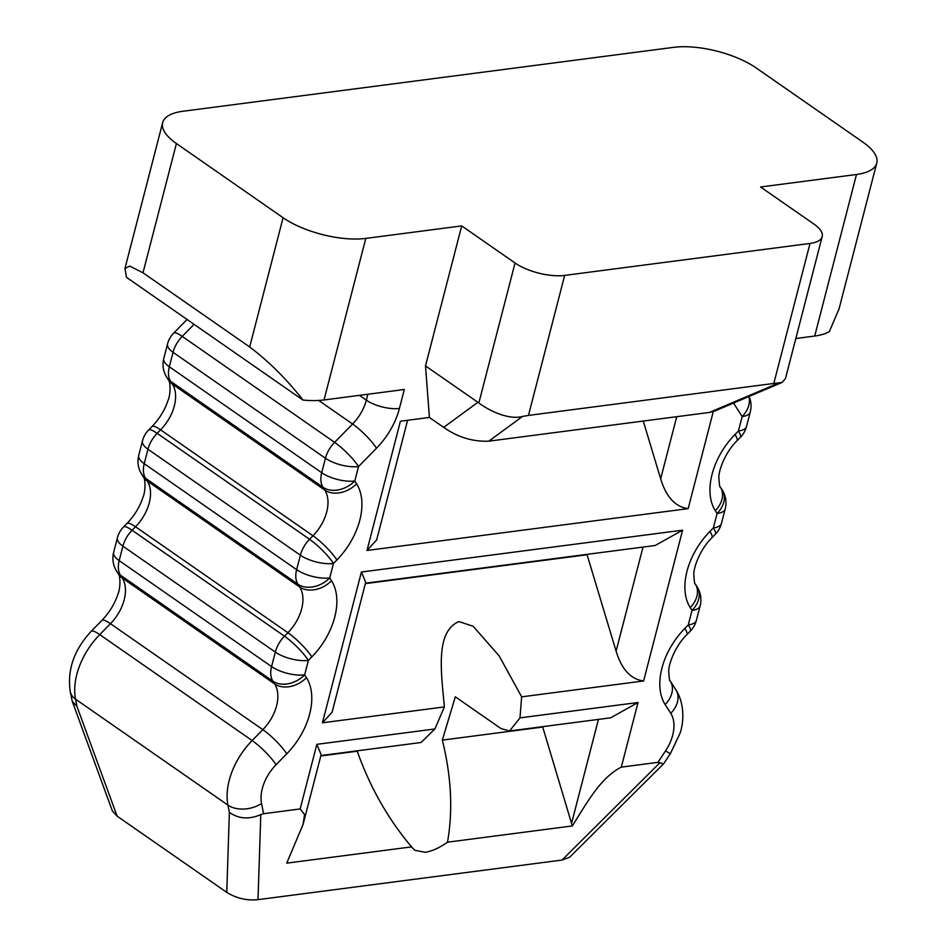 <?xml version="1.0" encoding="UTF-8"?>
<svg xmlns="http://www.w3.org/2000/svg" width="947" height="947" viewBox="0 0 947 947"><rect width="100%" height="100%" fill="white"/><g stroke="black" fill="none" stroke-linecap="round" stroke-linejoin="round"><path stroke-width="1.42" d="M795.823 338.505L814.704 336.043L856.49 174.485A60.288 23.273 14.5 0 0 876.756 163.097A60.288 23.273 14.5 0 0 862.989 142.192L756.31 68.03A60.288 23.273 14.5 0 0 673.613 47.35L182.925 111.261A60.288 23.273 14.5 0 0 162.659 122.648A60.288 23.273 14.5 0 0 176.414 143.553L283.094 217.727A60.288 23.273 14.5 0 0 365.802 238.395L324.028 399.954A60.288 23.273 -165.5 0 1 303.004 400.072C286.645 379.179 268.865 361.47 249.677 346.969L142.997 272.795L129.751 266.107L124.945 268.475L126.484 277.353L303.004 400.072M856.49 174.485L760.583 186.985L813.923 224.06A36.175 13.956 14.5 0 1 822.174 236.608A36.175 13.956 14.5 0 1 810.016 243.438L564.672 275.399L528.462 415.413L522.543 416.431C507.521 420.586 486.415 408.855 478.851 402.96L425.499 365.921L461.71 225.907L515.05 262.994A36.175 13.956 14.5 0 0 564.672 275.399M461.71 225.907L365.802 238.395M324.028 399.954L404.322 389.501L399.421 408.429A60.288 38.496 -55.2 0 1 376.504 448.203L358.534 466.528A24.113 9.304 -165.5 0 1 325.448 458.253L321.708 472.719L169.312 366.773L173.052 352.308A24.113 15.401 -55.2 0 1 182.215 336.398L194.052 324.324M320.891 755.552L421.084 742.495L434.898 728.965L444.38 706.912L322.43 722.798L361.423 572.012L365.684 582.358L332.089 712.251L322.43 722.798M376.504 448.203A24.113 4.771 -135.5 0 0 352.592 424.019L334.611 442.344A24.113 4.771 -135.5 0 1 358.534 466.528L354.794 480.993L356.593 483.81A60.288 38.496 -55.2 0 1 336.895 559.961L333.462 563.465L329.722 577.93L331.521 580.736A60.288 38.496 -55.2 0 1 311.823 656.898L308.391 660.39L304.65 674.856L306.449 677.673A60.288 38.496 -55.2 0 1 286.752 753.824L276.05 764.738A36.175 23.095 124.8 0 0 261.538 803.482L263.562 813.722L300.152 808.951L316.854 744.33L321.116 754.688L303.087 824.375L304.555 814.515L300.152 808.951M715.092 410.891L709.445 412.43L488.77 441.172C472.683 441.799 457.65 437.206 443.681 427.369L429.417 417.449L425.499 365.921M429.417 417.449L400.415 421.226L366.998 550.467L688.173 508.634C675.365 506.988 666.191 497.045 660.663 478.827L643.273 421.048M621.315 767.129C600.434 777.712 586.915 802.878 572.319 825.938L447.481 842.203C453.08 810.691 451.364 776.67 442.332 740.116L455.306 696.803L501.022 728.586L509.557 730.977L610.637 717.814L638.029 702.508L621.315 767.129L657.905 762.359L665.552 750.853A36.175 23.095 124.8 0 0 670.76 713.328L665.149 704.544A60.288 38.496 -55.2 0 1 684.847 628.382L688.28 624.89A24.113 4.771 44.5 0 1 690.256 631.187A24.113 24.113 0 0 0 696.388 620.332L700.129 605.867A24.113 24.113 0 0 0 697.11 586.856L695.311 584.039C694.802 585.045 694.305 581.967 693.808 574.793C693.322 568.531 699.596 549.745 711.895 537.754L715.316 534.25A24.113 24.113 0 0 0 721.46 523.407L725.201 508.941A24.113 24.113 0 0 0 722.17 489.919L720.371 487.101C719.874 488.119 719.365 485.03 718.868 477.856C718.382 471.594 724.668 452.808 736.955 440.817L740.388 437.325A24.113 24.113 0 0 0 746.52 426.47L750.261 412.004A24.113 24.113 0 0 0 749.077 396.45M365.459 583.222L655.206 545.484L682.598 530.178L643.605 680.964L521.643 696.85L519.998 717.873L509.557 730.977M643.605 680.964C630.797 679.307 621.623 669.375 616.095 651.145L587.081 554.741L365.353 583.624M542.619 726.669L572.319 825.938M528.462 415.413L773.806 383.452L810.016 243.438M822.174 236.608L785.465 378.575L782.115 382.41L773.806 383.452M407.589 420.29L376.657 539.92L366.998 550.467M521.643 696.85L499.176 655.928L473.169 626.287L458.845 621.54C435.478 631.957 441.018 670.488 444.38 706.912M447.481 842.203C439.704 847.743 432.294 851.104 425.239 852.312L414.822 850.299L411.566 846.878L286.728 863.143L303.087 824.375M263.562 813.722L260.792 814.609C249.108 819.652 238.644 818.906 229.375 812.384L226.759 892.37C236.466 898.348 246.883 900.775 258.01 899.65L260.792 814.609M665.552 750.853A24.113 0.604 33.6 0 0 670.393 753.623L663.598 763.827L657.905 762.359M663.598 763.827L569.644 857.224L562.033 860.054L258.01 899.65M72.256 701.289L76.979 706.438L117.097 816.136L112.373 810.987L72.256 701.289L70.244 691.618A24.113 15.803 -11.2 0 0 75.547 699.17A60.288 38.496 -55.2 0 1 99.743 634.608L110.444 623.694A36.175 23.095 124.8 0 0 122.258 578.001L120.458 575.184A24.113 15.401 -55.2 0 1 119.18 560.636L122.921 546.17A24.113 15.401 -55.2 0 1 132.083 530.261L135.504 526.769L287.912 632.714L284.479 636.206L132.083 530.261A24.113 4.771 44.5 0 0 123.548 526.958A24.113 24.113 0 0 0 117.404 537.813A24.113 9.304 14.5 0 0 122.921 546.17L275.317 652.116L271.576 666.581L119.18 560.636A24.113 9.304 14.5 0 1 113.664 552.279A24.113 24.113 0 0 0 116.694 571.29A24.113 17.934 -32.6 0 0 120.458 575.184L272.854 681.142L274.654 683.947A36.175 23.095 -55.2 0 1 262.84 729.652L252.139 740.554A60.288 38.496 124.8 0 0 227.943 805.128L229.375 812.384M117.097 816.136L226.759 892.37M700.129 605.867A24.113 9.304 14.5 0 1 692.02 610.424L688.28 624.89A24.113 9.304 14.5 0 0 696.388 620.332M715.316 534.25A24.113 4.771 44.5 0 0 713.351 527.964L709.919 531.456A60.288 38.496 -55.2 0 0 690.221 607.607L692.02 610.424A24.113 17.934 -32.6 0 0 697.11 586.856M725.201 508.941A24.113 9.304 14.5 0 1 717.092 513.499L713.351 527.964A24.113 9.304 14.5 0 0 721.46 523.407M740.388 437.325A24.113 4.771 44.5 0 0 738.411 431.027L734.99 434.519A60.288 38.496 -55.2 0 0 715.293 510.682L717.092 513.499A24.113 17.934 -32.6 0 0 722.17 489.919M750.261 412.004A24.113 9.304 14.5 0 1 742.152 416.562L738.411 431.027A24.113 9.304 14.5 0 0 746.52 426.47M733.534 403.055L742.152 416.562A24.113 17.934 -32.6 0 0 748.84 396.544M876.756 163.097L839.042 308.923L829.371 331.509A60.288 23.273 -165.5 0 1 814.704 336.043M357.268 750.817L357.22 751.208C370.028 787.253 388.152 819.155 411.566 846.878M542.513 727.071L442.332 740.116M357.22 751.208L320.784 755.955M304.65 674.856A24.113 17.934 147.4 0 1 272.854 681.142A24.113 15.401 124.8 0 1 271.576 666.581A24.113 9.304 -165.5 0 0 304.65 674.856M308.391 660.39A24.113 9.304 -165.5 0 1 275.317 652.116A24.113 15.401 124.8 0 1 284.479 636.206A24.113 4.771 -135.5 0 1 308.391 660.39M141.754 474.364A24.113 17.934 -32.6 0 0 145.53 478.259A24.113 15.401 -55.2 0 1 144.24 463.699L147.981 449.233A24.113 15.401 -55.2 0 1 157.155 433.324L160.576 429.831L312.972 535.777L309.551 539.281L157.155 433.324A24.113 4.771 44.5 0 0 148.608 430.021A24.113 24.113 0 0 0 142.476 440.876A24.113 9.304 14.5 0 0 147.981 449.233L300.377 555.191L296.636 569.656L144.24 463.699A24.113 9.304 14.5 0 1 138.736 455.341A24.113 24.113 0 0 0 141.754 474.364L143.553 477.17A24.113 17.934 -32.6 0 0 147.33 481.064L145.53 478.259L297.926 584.204L299.726 587.022A36.175 23.095 -55.2 0 1 287.912 632.714A24.113 4.771 -135.5 0 1 311.823 656.898M329.722 577.93A24.113 17.934 147.4 0 1 297.926 584.204A24.113 15.401 124.8 0 1 296.636 569.656A24.113 9.304 -165.5 0 0 329.722 577.93M333.462 563.465A24.113 9.304 -165.5 0 1 300.377 555.191A24.113 15.401 124.8 0 1 309.551 539.281A24.113 4.771 -135.5 0 1 333.462 563.465M166.826 377.427A24.113 17.934 -32.6 0 0 170.602 381.321A24.113 15.401 -55.2 0 1 169.312 366.773A24.113 9.304 14.5 0 1 163.807 358.404A24.113 24.113 0 0 0 166.826 377.427L168.625 380.244A24.113 17.934 -32.6 0 0 172.401 384.139L170.602 381.321L322.998 487.267L324.797 490.084A36.175 23.095 -55.2 0 1 312.972 535.777A24.113 4.771 -135.5 0 1 336.895 559.961M354.794 480.993A24.113 17.934 147.4 0 1 322.998 487.267A24.113 15.401 124.8 0 1 321.708 472.719A24.113 9.304 -165.5 0 0 354.794 480.993M167.548 343.939A24.113 9.304 14.5 0 0 173.052 352.308L325.448 458.253A24.113 15.401 124.8 0 1 334.611 442.344L182.215 336.398A24.113 4.771 44.5 0 0 173.68 333.095A24.113 24.113 0 0 0 167.548 343.939L163.807 358.404M142.997 272.795L176.414 143.553M283.094 217.727L249.677 346.969M682.598 530.178L361.423 572.012M434.898 728.965L316.854 744.33M713.257 411.637L688.173 508.634M638.029 702.508L519.998 717.873M643.001 547.082L616.095 651.145M676.726 416.692L660.663 478.827M598.445 719.4L571.526 823.476M488.77 441.172L522.543 416.431M443.681 427.369L477.856 402.321M515.05 262.994L478.851 402.96M778.481 383.097L709.445 412.43M660.047 762.607L562.033 860.054M670.76 713.328A24.113 17.934 -32.6 0 0 675.85 689.747L670.239 680.964C669.73 681.982 669.233 678.904 668.736 671.719C668.251 665.457 674.536 646.683 686.824 634.679L690.256 631.187M665.149 704.544A24.113 17.934 -32.6 0 0 670.239 680.964M684.847 628.382A24.113 4.771 44.5 0 1 686.824 634.679M690.221 607.607A24.113 17.934 -32.6 0 0 695.311 584.039M709.919 531.456A24.113 4.771 44.5 0 1 711.895 537.754M715.293 510.682A24.113 17.934 -32.6 0 0 720.371 487.101M734.99 434.519A24.113 4.771 44.5 0 1 736.955 440.817M76.979 706.438L75.547 699.17L227.943 805.128A24.113 15.803 168.8 0 0 261.538 803.482M70.244 691.618C67.095 669.872 74.079 649.76 91.196 631.306A24.113 4.771 44.5 0 1 99.743 634.608L252.139 740.554A24.113 4.771 -135.5 0 1 276.05 764.738M91.196 631.306L101.909 620.392A24.113 4.771 44.5 0 1 110.444 623.694L262.84 729.652A24.113 4.771 -135.5 0 1 286.752 753.824M101.909 620.392C109.379 612.567 114.67 603.961 117.783 594.562C120.79 587.933 120.257 575.681 118.493 574.107A24.113 17.934 -32.6 0 0 122.258 578.001L274.654 683.947A24.113 17.934 147.4 0 0 306.449 677.673M123.548 526.958L126.969 523.466A24.113 4.771 44.5 0 1 135.504 526.769A36.175 23.095 124.8 0 0 147.33 481.064L299.726 587.022A24.113 17.934 147.4 0 0 331.521 580.736M148.608 430.021L152.041 426.529A24.113 4.771 44.5 0 1 160.576 429.831A36.175 23.095 124.8 0 0 172.401 384.139L324.797 490.084A24.113 17.934 147.4 0 0 356.593 483.81M318.677 400.439L352.592 424.019A36.175 23.095 -55.2 0 0 366.335 400.155L367.862 394.248M359.422 395.349L366.335 400.155A24.113 9.304 -165.5 0 0 399.421 408.429M124.945 268.475L162.659 122.648M782.115 382.41L714.393 411.187M670.393 753.623L680.088 733.179C683.888 722.253 684.788 703.716 675.85 689.747M118.493 574.107L116.694 571.29M113.664 552.279L117.404 537.813M126.969 523.466C134.45 515.63 139.742 507.024 142.843 497.625C145.85 491.008 145.329 478.744 143.553 477.17M138.736 455.341L142.476 440.876M152.041 426.529C159.51 418.704 164.802 410.087 167.915 400.699C170.922 394.07 170.389 381.819 168.625 380.244M173.68 333.095L187.056 319.459"/></g></svg>
